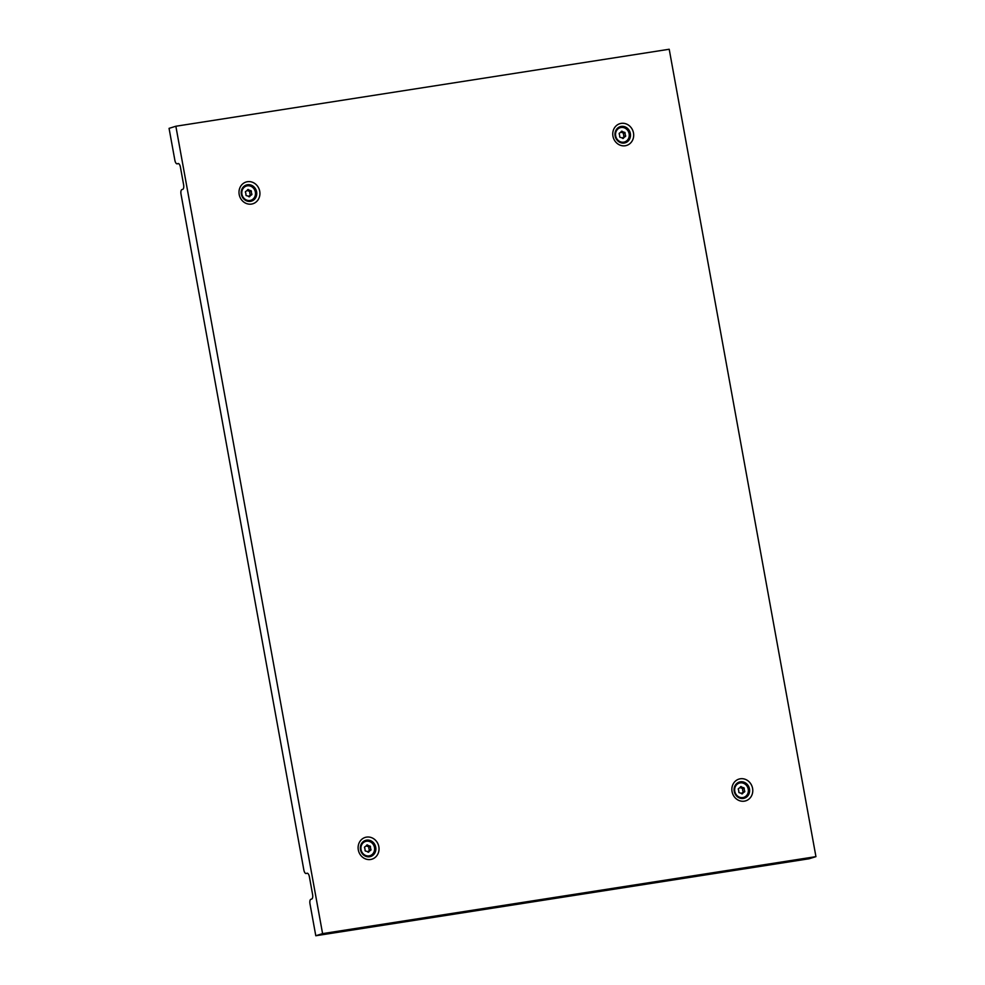 <?xml version="1.0" encoding="UTF-8"?>
<svg xmlns="http://www.w3.org/2000/svg" width="985" height="985" viewBox="0 0 985 985"><rect width="100%" height="100%" fill="white"/><g stroke="black" fill="none" stroke-linecap="round" stroke-linejoin="round"><path stroke-width="1.48" d="M248.54 196.446A5.738 5.233 -107.4 0 1 250.128 195.289L250.301 194.747A5.738 5.233 -107.4 0 1 249.747 191.644L249.377 191.176A5.738 5.233 -107.4 0 1 247.136 190.364M251.458 192.715A5.738 5.233 -107.4 0 1 251.372 191.127L251.015 190.671A5.738 5.233 -107.4 0 1 248.269 189.502L247.727 189.588A5.738 5.233 -107.4 0 1 245.548 191.521L245.363 192.063A5.738 5.233 -107.4 0 1 245.93 195.165L246.287 195.633A5.738 5.233 -107.4 0 1 249.033 196.803L249.574 196.717A5.738 5.233 -107.4 0 1 251.754 194.784L251.938 194.23A5.738 5.233 -107.4 0 1 251.458 192.715M255.374 192.1A7.461 6.796 -107.4 0 1 250.879 200.263A7.461 6.796 -107.4 0 1 241.928 194.205A7.461 6.796 -107.4 0 1 246.422 186.03A7.461 6.796 -107.4 0 1 255.374 192.1M622.298 138.122A5.738 5.233 -107.4 0 1 623.887 136.964L624.059 136.422A5.738 5.233 -107.4 0 1 623.493 133.32L623.136 132.852A5.738 5.233 -107.4 0 1 620.882 132.039M625.204 134.391A5.738 5.233 -107.4 0 1 625.118 132.803L624.761 132.347A5.738 5.233 -107.4 0 1 622.015 131.177L621.473 131.264A5.738 5.233 -107.4 0 1 619.294 133.197L619.122 133.738A5.738 5.233 -107.4 0 1 619.676 136.841L620.045 137.309A5.738 5.233 -107.4 0 1 622.791 138.479L623.333 138.393A5.738 5.233 -107.4 0 1 625.512 136.459L625.684 135.905A5.738 5.233 -107.4 0 1 625.204 134.391M629.132 133.775A7.461 6.796 -107.4 0 1 624.638 141.939A7.461 6.796 -107.4 0 1 615.674 135.881A7.461 6.796 -107.4 0 1 620.168 127.705A7.461 6.796 -107.4 0 1 629.132 133.775M364.955 848.996A5.738 5.233 -107.4 0 1 365.041 850.572L365.398 851.04A5.738 5.233 -107.4 0 1 368.144 852.21L368.685 852.124A5.738 5.233 -107.4 0 1 370.865 850.19L371.037 849.636A5.738 5.233 -107.4 0 1 370.483 846.534L370.114 846.078A5.738 5.233 -107.4 0 1 367.368 844.908L366.839 844.995A5.738 5.233 -107.4 0 1 364.647 846.928L364.475 847.482A5.738 5.233 -107.4 0 1 364.955 848.996M367.651 851.853A5.738 5.233 -107.4 0 1 369.24 850.695L369.412 850.154A5.738 5.233 -107.4 0 1 368.846 847.051L368.488 846.583A5.738 5.233 -107.4 0 1 366.235 845.783M361.027 849.612A7.461 6.796 -107.4 0 1 365.534 841.436A7.461 6.796 -107.4 0 1 374.485 847.506A7.461 6.796 -107.4 0 1 369.991 855.682A7.461 6.796 -107.4 0 1 361.027 849.612M738.713 790.672A5.738 5.233 -107.4 0 1 738.787 792.248L739.156 792.716A5.738 5.233 -107.4 0 1 741.902 793.885L742.431 793.799A5.738 5.233 -107.4 0 1 744.623 791.866L744.795 791.312A5.738 5.233 -107.4 0 1 744.229 788.209L743.872 787.754A5.738 5.233 -107.4 0 1 741.126 786.584L740.585 786.67A5.738 5.233 -107.4 0 1 738.405 788.603L738.221 789.157A5.738 5.233 -107.4 0 1 738.713 790.672M741.397 793.528A5.738 5.233 -107.4 0 1 742.986 792.371L743.17 791.829A5.738 5.233 -107.4 0 1 742.604 788.726L742.247 788.259A5.738 5.233 -107.4 0 1 739.994 787.458M734.785 791.287A7.461 6.796 -107.4 0 1 739.279 783.112A7.461 6.796 -107.4 0 1 748.243 789.182A7.461 6.796 -107.4 0 1 743.737 797.357A7.461 6.796 -107.4 0 1 734.785 791.287M322.587 933.62L175.859 126.24L669.209 49.25L815.937 856.642L322.587 933.62L315.791 935.75L809.141 858.76L815.937 856.642M307.221 873.215L307.012 873.239A4.149 1.687 81.1 0 1 307.111 873.215A4.149 1.687 81.1 0 1 309.388 876.798L312.59 894.442A4.149 1.687 81.1 0 1 311.703 899.022L310.891 899.28A4.149 1.687 -98.9 0 0 309.992 903.861L315.791 935.75M178.248 163.522L178.039 163.559A4.149 1.687 81.1 0 1 178.15 163.535A4.149 1.687 81.1 0 1 180.415 167.118L183.616 184.761A4.149 1.687 81.1 0 1 182.73 189.342L181.917 189.6A4.149 1.687 -98.9 0 0 181.018 194.18L303.836 869.94A4.149 1.687 -98.9 0 0 306.101 873.523A4.149 1.687 -98.9 0 0 306.2 873.498L306.101 873.523M175.859 126.24L169.063 128.358L174.862 160.247A4.149 1.687 -98.9 0 0 177.128 163.83A4.149 1.687 -98.9 0 0 177.226 163.818L178.593 163.596M178.039 163.559L177.226 163.818M307.012 873.239L306.2 873.498M249.747 191.644L251.372 191.127M250.128 195.289L251.754 194.784M250.301 194.747L251.938 194.23M247.654 189.686L248.269 189.502M249.377 191.176L251.015 190.671M623.493 133.32L625.118 132.803M623.887 136.964L625.512 136.459M624.059 136.422L625.684 135.905M623.136 132.852L624.761 132.347M369.412 850.154L371.037 849.636M368.488 846.583L370.114 846.078M368.846 847.051L370.483 846.534M369.24 850.695L370.865 850.19M743.17 791.829L744.795 791.312M742.247 788.259L743.872 787.754M742.604 788.726L744.229 788.209M742.986 792.371L744.623 791.866M743.355 798.441A8.459 7.708 -107.4 0 1 734.219 791.324A8.459 7.708 -107.4 0 1 740.338 781.819A8.459 7.708 -107.4 0 1 749.474 788.936A8.459 7.708 -107.4 0 1 743.355 798.441M732.052 791.583A11.389 10.379 72.6 0 0 744.352 801.162A11.389 10.379 72.6 0 0 752.589 788.382A11.389 10.379 72.6 0 0 740.289 778.79A11.389 10.379 72.6 0 0 732.052 791.583M369.609 856.753A8.459 7.708 -107.4 0 1 360.473 849.636A8.459 7.708 -107.4 0 1 366.58 840.143A8.459 7.708 -107.4 0 1 375.716 847.26A8.459 7.708 -107.4 0 1 369.609 856.753M358.306 849.907A11.389 10.379 72.6 0 0 370.606 859.486A11.389 10.379 72.6 0 0 378.843 846.706A11.389 10.379 72.6 0 0 366.543 837.115A11.389 10.379 72.6 0 0 358.306 849.907M624.256 143.022A8.459 7.708 -107.4 0 1 615.12 135.905A8.459 7.708 -107.4 0 1 621.227 126.412A8.459 7.708 -107.4 0 1 630.363 133.529A8.459 7.708 -107.4 0 1 624.256 143.022M612.953 136.176A11.389 10.379 72.6 0 0 625.253 145.755A11.389 10.379 72.6 0 0 633.49 132.963A11.389 10.379 72.6 0 0 621.19 123.384A11.389 10.379 72.6 0 0 612.953 136.176M250.498 201.346A8.459 7.708 -107.4 0 1 241.362 194.23A8.459 7.708 -107.4 0 1 247.481 184.737A8.459 7.708 -107.4 0 1 256.617 191.853A8.459 7.708 -107.4 0 1 250.498 201.346M239.195 194.501A11.389 10.379 72.6 0 0 251.495 204.08A11.389 10.379 72.6 0 0 259.732 191.287A11.389 10.379 72.6 0 0 247.432 181.708A11.389 10.379 72.6 0 0 239.195 194.501M178.605 163.608L177.128 163.83"/></g></svg>
